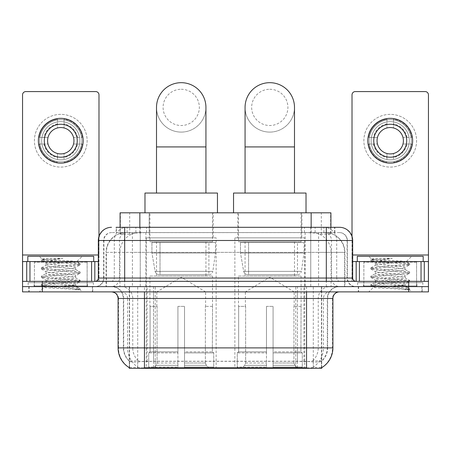 <?xml version="1.0" encoding="UTF-8"?>
<svg xmlns="http://www.w3.org/2000/svg" width="451" height="451" viewBox="0 0 451 451"><rect width="100%" height="100%" fill="white"/><g stroke="black" fill="none" stroke-linecap="round" stroke-linejoin="round"><path stroke-width="0.34" stroke-dasharray="2.25 1.69" d="M304.701 237.857L234.858 237.857L304.701 237.857L304.701 368.32L234.858 368.32L304.701 368.32M234.858 237.857L234.858 368.32M216.142 237.857L146.299 237.857L216.142 237.857L216.142 368.32L146.299 368.32L216.142 368.32M146.299 237.857L146.299 368.32M324.664 232.581L318.248 232.581L328.091 232.823C330.572 233.562 331.412 234.035 330.617 234.232L321.321 234.232L316.021 233.099L305.118 232.609L145.882 232.609L134.979 233.099L129.679 234.232L120.383 234.232L120.084 234.108L120.084 227.31M330.916 212.816L120.084 212.816M326.964 232.665A19.765 19.765 0 0 1 344.953 252.351L344.953 286.616L106.047 286.616L344.953 286.616M120.084 234.108C120.101 233.736 121.043 233.308 122.909 232.823L132.752 232.581L126.336 232.581M124.036 232.665A19.765 19.765 0 0 0 106.047 252.351L106.447 252.351L106.447 286.616M129.296 368.32L321.704 368.32M129.296 367.672L129.296 286.616L321.704 286.616L129.296 286.616M213.176 212.816L149.264 212.816L213.176 212.816L213.176 237.857L149.264 237.857L213.176 237.857M149.264 212.816L149.264 237.857M301.736 212.816L237.824 212.816L301.736 212.816L301.736 237.857L237.824 237.857L301.736 237.857M237.824 212.816L237.824 237.857M330.916 227.31L330.916 234.103L330.617 234.232L330.617 212.816M132.752 232.581L318.248 232.581M92.726 286.616L28.808 286.616L92.726 286.616L92.726 291.887L28.808 291.887L92.726 291.887M28.808 286.616L28.808 291.887M422.192 286.616L358.274 286.616L422.192 286.616L422.192 291.887L358.274 291.887L422.192 291.887M358.274 286.616L358.274 291.887M93.385 282.664L28.154 282.664L93.385 282.664L93.385 286.616L28.154 286.616L93.385 286.616M28.154 282.664L28.154 286.616M422.846 282.664L357.615 282.664L422.846 282.664L422.846 286.616L357.615 286.616L422.846 286.616M357.615 282.664L357.615 286.616M306.55 367.79C314.804 368.456 319.787 368.456 321.507 367.79L321.433 367.368L312.752 367.464C310.153 368.033 305.062 368.117 297.485 367.723L153.515 367.723C145.955 368.117 140.864 368.033 138.248 367.464L129.567 367.368L129.493 367.79C131.202 368.456 136.185 368.456 144.45 367.79M297.485 367.723L297.485 347.896L118.495 347.896A23.063 22.713 -90 0 0 129.296 367.531L129.493 361.33C131.202 362.3 136.185 362.3 144.45 361.33L306.55 361.33C314.798 362.3 319.787 362.3 321.507 361.33A17.792 17.792 0 0 0 327.635 347.896L153.515 347.896L153.515 367.723M321.507 367.79L321.704 360.947A17.792 17.521 90 0 0 327.313 347.896L327.313 298.477L327.635 298.477A11.861 11.861 0 0 1 339.496 286.616L111.504 286.616L339.496 286.616M129.493 361.33A17.792 17.792 0 0 1 123.365 347.896L123.365 298.477L332.906 298.477M306.55 291.887L111.504 291.887L306.55 291.887M363.545 286.616L416.921 286.616L363.545 286.616L363.545 282.664L416.921 282.664L363.545 282.664M416.921 286.616L416.921 282.664M34.079 286.616L87.455 286.616L34.079 286.616L34.079 282.664L87.455 282.664L34.079 282.664M87.455 286.616L87.455 282.664M408.685 291.887L22.55 291.887L22.55 286.616L428.45 286.616L428.45 291.887L408.685 291.887L408.685 286.616L428.45 286.616L428.45 281.345L352.017 281.345L352.017 94.868A3.292 3.292 0 0 1 355.309 91.576L425.158 91.576A3.292 3.292 0 0 1 428.45 94.868L428.45 254.99L352.017 254.99L352.017 261.574L352.671 261.574M321.704 360.947L312.752 360.834C310.158 361.685 305.068 361.815 297.485 361.228L153.515 361.228C145.949 361.815 140.859 361.685 138.248 360.834L129.296 360.952A17.792 17.521 -90 0 1 123.687 347.896L144.45 347.896L144.45 298.477L123.365 298.477C122.666 291.273 118.709 287.321 111.504 286.616M124.685 227.31L326.315 227.31M116.121 232.581L334.879 232.581L116.121 232.581L116.121 227.31L127.272 227.31A13.18 12.978 -90 0 0 114.295 240.49L114.295 278.047L98.329 278.047M339.496 232.581L111.504 232.581L339.496 232.581A7.909 7.909 0 0 1 347.4 240.49L347.4 278.047L114.295 278.047A3.292 3.247 90 0 1 111.053 281.345L355.969 281.345L111.053 281.345M98.329 240.49L347.4 240.49L103.6 240.49L103.916 240.49L103.916 278.047L103.6 278.047A8.563 8.563 0 0 1 95.031 286.616L355.969 286.616L95.031 286.616M416.589 261.574L363.872 261.574L416.589 261.574L416.589 281.345L363.872 281.345L416.589 281.345L416.589 286.616L363.872 286.616L416.589 286.616M363.872 261.574L363.872 286.616M87.128 261.574L34.411 261.574L87.128 261.574L87.128 281.345L34.411 281.345L87.128 281.345L87.128 286.616L34.411 286.616L87.128 286.616M34.411 261.574L34.411 286.616M42.315 291.887L42.315 286.616L22.55 286.616L22.55 281.345L98.983 281.345L98.983 254.99L98.983 281.345L428.45 281.345L352.017 281.345L352.017 261.574L428.45 261.574L428.45 254.99M42.315 281.345L42.315 286.616L408.685 286.616L408.685 281.345M334.879 232.581L334.879 227.31L116.42 227.31L116.42 232.581M334.879 227.31L127.272 227.31M29.14 286.616L92.399 286.616L29.14 286.616L29.14 291.887L92.399 291.887L29.14 291.887M92.399 286.616L92.399 291.887M87.782 286.616L33.752 286.616L87.782 286.616A0.66 0.66 0 0 1 87.128 285.957L34.411 285.957L87.128 285.957L87.128 262.234A0.66 0.66 0 0 1 87.782 261.574L33.752 261.574L87.782 261.574M33.752 286.616A0.66 0.66 0 0 0 34.411 285.957L34.411 262.234A0.66 0.66 0 0 0 33.752 261.574M93.712 261.574L27.821 261.574L93.712 261.574M70.525 285.297C61.387 285.962 43.792 286.622 43.956 287.219C42.281 288.155 79.556 289.006 80.16 289.83L70.48 288.505L51.059 287.107L41.469 285.855L43.95 285.015L70.48 282.924L80.064 281.672L75.661 284.147L75.661 285.297L70.525 285.297C73.891 284.891 75.605 284.508 75.661 284.147C76.569 282.754 44.965 281.351 45.878 279.958C44.965 278.566 76.569 277.168 75.661 275.775C76.569 274.383 44.965 272.985 45.878 271.592C44.965 270.2 76.569 268.802 75.661 267.409L75.661 269.501C76.569 268.108 44.965 266.71 45.878 265.318C47.321 264.523 53.46 263.717 64.284 262.894C71.771 262.516 75.937 262.138 76.777 261.777C78.373 260.819 41.43 259.945 42.106 259.122L39.288 256.303L82.251 256.303L39.288 256.303M80.16 289.83L75.311 289.83L80.064 288.708L70.48 287.456L43.95 285.365L41.345 284.666L51.059 283.273L77.589 281.182L80.188 280.483L70.48 279.09L43.95 276.999L41.345 276.3L51.059 274.907L77.589 272.81L80.064 271.976L70.48 270.718L43.95 268.627L41.345 267.933L51.059 266.535L77.589 264.444L80.188 263.745L76.732 261.665L82.251 256.303M80.064 281.672L77.589 280.832L51.059 278.741L41.469 277.489L43.95 276.649L70.48 274.558L80.064 273.3L75.661 275.775L75.661 277.867C76.569 276.474 44.965 275.076 45.878 273.684C44.965 272.291 76.569 270.893 75.661 269.501L80.064 271.976M80.064 273.3L77.589 272.466L51.059 270.369L41.345 268.976L43.95 268.277L70.48 266.186L80.064 264.934L75.661 267.409C76.569 266.017 44.965 264.619 45.878 263.226L45.878 265.318L41.469 267.787M80.064 264.934L77.589 264.094L51.059 262.003L41.469 260.751L46.041 263.412L46.363 262.894L64.284 262.894M75.311 289.83C77.741 289.057 78.598 288.29 77.882 287.518L72.177 285.297C64.273 284.254 45.1 283.127 45.878 282.05C44.965 280.657 76.569 279.259 75.661 277.867L80.064 280.342M41.469 269.117L46.041 271.778L45.878 273.684L41.469 276.159M72.177 285.297L75.661 285.297L77.882 287.518M41.469 277.489L46.041 280.15L45.878 282.05L41.469 284.525M80.188 288.854L80.188 289.83L82.251 291.887L39.288 291.887L82.251 291.887M41.469 285.855L43.995 287.321L39.288 291.887M48.55 258.367L42.146 259.032L41.469 259.421L48.55 258.367L62.881 258.367C53.331 259.68 47.823 261.191 46.363 262.894M27.821 256.303L93.712 256.303M80.064 263.604L70.48 262.352L43.95 260.261L41.469 259.421M41.469 260.751L43.95 259.911L62.881 258.367M60.767 114.374A26.355 26.355 0 0 0 34.411 140.729A26.355 26.355 0 0 0 60.767 167.084A26.355 26.355 0 0 0 87.128 140.729A26.355 26.355 0 0 0 60.767 114.374A26.355 26.355 0 0 0 34.411 140.729A26.355 26.355 0 0 0 60.767 167.084A26.355 26.355 0 0 0 87.128 140.729A26.355 26.355 0 0 0 60.767 114.374A26.355 26.355 0 0 0 34.411 140.729A26.355 26.355 0 0 0 60.767 167.084A26.355 26.355 0 0 0 87.128 140.729A26.355 26.355 0 0 0 60.767 114.374M60.767 161.813A21.084 21.084 0 0 1 39.682 140.729A21.084 21.084 0 0 1 60.767 119.645A21.084 21.084 0 0 0 39.682 140.729A21.084 21.084 0 0 0 60.767 161.813A21.084 21.084 0 0 0 81.851 140.729A21.084 21.084 0 0 0 60.767 119.645A21.084 21.084 0 0 1 81.851 140.729A21.084 21.084 0 0 1 60.767 161.813A21.084 21.084 0 0 0 81.851 140.729A21.084 21.084 0 0 0 60.767 119.645A21.084 21.084 0 0 0 39.682 140.729A21.084 21.084 0 0 0 60.767 161.813A21.084 21.084 0 0 0 81.851 140.729A21.084 21.084 0 0 0 60.767 119.645A21.084 21.084 0 0 0 39.682 140.729A21.084 21.084 0 0 0 60.767 161.813M34.411 281.345L87.128 281.345L34.411 281.345M22.55 281.345L22.55 94.868A3.292 3.292 0 0 1 25.842 91.576L95.691 91.576A3.292 3.292 0 0 1 98.983 94.868L98.983 254.99L22.55 254.99M98.983 236.375L98.983 254.99L98.329 254.99M98.329 261.574L22.55 261.574M60.767 124.256A16.473 16.473 0 0 0 44.294 140.729A16.473 16.473 0 0 0 60.767 157.202A16.473 16.473 0 0 0 77.239 140.729A16.473 16.473 0 0 0 60.767 124.256M77.578 144.021L82.262 144.021A21.744 21.744 0 0 1 64.065 162.225A21.744 21.744 0 0 0 82.262 144.021L73.53 144.021A13.18 13.18 0 0 0 73.53 137.437L82.262 137.437L73.53 137.437A13.18 13.18 0 0 0 48.009 137.437A13.18 13.18 0 0 0 64.065 153.487L64.065 159.553A19.111 19.111 0 0 0 64.065 121.905A19.111 19.111 0 0 0 41.661 140.729A19.111 19.111 0 0 0 60.767 159.84A19.111 19.111 0 0 0 79.878 140.729A19.111 19.111 0 0 0 57.474 121.905A19.111 19.111 0 0 0 57.474 159.553L57.474 153.487L57.474 159.553A19.111 19.111 0 0 0 64.065 159.553L64.065 153.487A13.18 13.18 0 0 0 73.53 144.021L77.578 144.021A17.132 17.132 0 0 1 64.065 157.54M60.767 163.132A22.403 22.403 0 0 0 83.17 140.729A22.403 22.403 0 0 0 60.767 118.325A22.403 22.403 0 0 0 38.363 140.729A22.403 22.403 0 0 0 60.767 163.132M39.276 144.021L48.009 144.021L39.276 144.021A21.744 21.744 0 0 0 57.474 162.225A21.744 21.744 0 0 1 39.276 144.021M82.262 137.437A21.744 21.744 0 0 0 64.065 119.233L64.065 127.971L64.065 119.233A21.744 21.744 0 0 1 82.262 137.437M43.956 144.021A17.132 17.132 0 0 0 57.474 157.54M77.578 137.437A17.132 17.132 0 0 0 64.065 123.918M57.474 119.233L57.474 127.971L57.474 119.233A21.744 21.744 0 0 0 39.276 137.437L48.009 137.437L39.276 137.437A21.744 21.744 0 0 1 57.474 119.233M57.474 123.918A17.132 17.132 0 0 0 43.956 137.437M358.601 286.616L421.86 286.616L358.601 286.616L358.601 291.887L421.86 291.887L358.601 291.887M421.86 286.616L421.86 291.887M417.248 286.616L363.218 286.616L417.248 286.616A0.66 0.66 0 0 1 416.589 285.957L363.872 285.957L416.589 285.957L416.589 262.234A0.66 0.66 0 0 1 417.248 261.574L363.218 261.574L417.248 261.574M363.218 286.616A0.66 0.66 0 0 0 363.872 285.957L363.872 262.234A0.66 0.66 0 0 0 363.218 261.574M423.179 261.574L357.288 261.574L423.179 261.574M399.986 285.297C390.848 285.962 373.253 286.622 373.417 287.219C371.742 288.155 409.018 289.006 409.621 289.83L399.941 288.505L380.52 287.107L370.936 285.855L373.411 285.015L399.941 282.924L409.531 281.672L405.122 284.147L405.122 285.297L399.986 285.297C403.357 284.891 405.071 284.508 405.122 284.147C406.035 282.754 374.431 281.351 375.339 279.958C374.431 278.566 406.035 277.168 405.122 275.775C406.035 274.383 374.431 272.985 375.339 271.592C374.431 270.2 406.035 268.802 405.122 267.409L405.122 269.501C406.035 268.108 374.431 266.71 375.339 265.318C376.788 264.523 382.922 263.717 393.751 262.894C401.238 262.516 405.398 262.138 406.244 261.777C407.839 260.819 370.891 259.945 371.568 259.122L368.749 256.303L411.712 256.303L368.749 256.303M409.621 289.83L404.778 289.83L409.531 288.708L399.941 287.456L373.411 285.365L370.812 284.666L380.52 283.273L407.05 281.182L409.655 280.483L399.941 279.09L373.411 276.999L370.812 276.3L380.52 274.907L407.05 272.81L409.531 271.976L399.941 270.718L373.411 268.627L370.812 267.933L380.52 266.535L407.05 264.444L409.655 263.745L406.199 261.665L411.712 256.303M409.531 281.672L407.05 280.832L380.52 278.741L370.936 277.489L373.411 276.649L399.941 274.558L409.531 273.3L405.122 275.775L405.122 277.867C406.035 276.474 374.431 275.076 375.339 273.684C374.431 272.291 406.035 270.893 405.122 269.501L409.531 271.976M409.531 273.3L407.05 272.466L380.52 270.369L370.812 268.976L373.411 268.277L399.941 266.186L409.531 264.934L405.122 267.409C406.035 266.017 374.431 264.619 375.339 263.226L375.339 265.318L370.936 267.787M409.531 264.934L407.05 264.094L380.52 262.003L370.936 260.751L375.508 263.412L375.83 262.894L393.751 262.894M404.778 289.83C407.208 289.057 408.065 288.29 407.343 287.518L401.644 285.297C393.74 284.254 374.567 283.127 375.339 282.05C374.431 280.657 406.035 279.259 405.122 277.867L409.531 280.342M370.936 269.117L375.508 271.778L375.339 273.684L370.936 276.159M401.644 285.297L405.122 285.297L407.343 287.518M370.936 277.489L375.508 280.15L375.339 282.05L370.936 284.525M409.655 288.854L409.655 289.83L411.712 291.887L368.749 291.887L411.712 291.887M370.936 285.855L373.462 287.321L368.749 291.887M378.017 258.367L371.607 259.032L370.936 259.421L378.017 258.367L392.347 258.367C382.792 259.68 377.29 261.191 375.83 262.894M357.288 256.303L423.179 256.303M409.531 263.604L399.941 262.352L373.411 260.261L370.936 259.421M370.936 260.751L373.411 259.911L392.347 258.367M181.217 132.098A24.709 24.709 0 0 0 205.932 107.389A24.709 24.709 0 0 1 181.217 132.098A24.709 24.709 0 0 0 205.932 107.389A24.709 24.709 0 0 0 181.217 82.68A24.709 24.709 0 0 0 156.508 107.389A24.709 24.709 0 0 0 181.217 132.098A24.709 24.709 0 0 1 156.508 107.389M181.217 89.264A18.119 18.119 0 0 1 199.342 107.389A18.119 18.119 0 0 1 181.217 125.508A18.119 18.119 0 0 1 163.099 107.389A18.119 18.119 0 0 1 181.217 89.264M156.508 193.051L205.932 193.051L156.508 193.051M156.841 306.381L156.841 291.887L205.6 291.887L181.217 277.235L156.841 291.887L205.6 291.887L205.6 306.381M205.374 363.004L205.374 306.381L205.374 363.004L206.349 365.333L209.36 368.32L184.515 368.32L212.41 368.32L184.515 368.32L184.515 367.007L213.735 367.007L184.515 367.007L184.515 352.902L213.735 352.902L184.515 352.902L184.515 351.848L212.675 351.848L184.515 351.848L184.515 368.32L212.41 368.32L213.735 367.007L213.735 352.902L212.348 351.848L212.517 306.381L212.348 351.848L213.735 352.902L213.735 367.007L212.41 368.32L209.36 368.32L206.349 365.333L205.374 363.004L184.515 363.004L184.515 368.32L184.515 306.381L184.515 363.004L205.374 363.004M177.925 306.381L184.515 306.381L177.925 306.381L177.925 351.848L150.093 351.848L177.925 351.848L177.925 306.381L177.925 363.004L177.925 306.381L184.515 306.381L184.515 351.848L184.515 306.381L177.925 306.381M157.061 306.381L157.061 363.004L156.091 365.333L153.081 368.32L177.925 368.32L177.925 363.004L177.925 368.32L150.031 368.32L177.925 368.32L177.925 367.007L177.925 368.32L150.031 368.32L148.706 367.007L177.925 367.007L148.706 367.007L148.706 352.902L177.925 352.902L177.925 367.007L177.925 352.902L148.706 352.902L149.766 351.848L177.925 351.848L177.925 352.902L177.925 351.848L149.766 351.848L150.093 351.848L150.093 306.381L150.093 351.848L148.706 352.902L148.706 367.007L150.031 368.32L153.081 368.32L156.091 365.333L157.061 363.004L157.061 306.381L149.924 306.381L157.061 306.381M149.924 276.074L212.517 276.074L149.924 276.074L149.924 306.381M212.517 276.074L212.517 306.381M156.508 241.809L205.932 241.809L156.508 241.809L156.508 276.074L205.932 276.074L156.508 276.074M205.932 241.809L205.932 276.074M149.924 212.816L212.517 212.816L149.924 212.816L149.924 241.809L212.517 241.809L149.924 241.809M212.517 212.816L212.517 241.809M217.461 212.816L144.98 212.816L217.461 212.816M144.98 193.051L217.461 193.051M212.348 306.381L205.374 306.381L212.348 306.381M215.482 242.469L151.936 242.469L215.482 242.469L215.482 253.011L151.936 253.011L151.936 242.469L151.936 253.011L155.11 271.372C155.894 273.633 157.529 274.76 160.015 274.755L208.898 274.755L160.02 274.755L160.02 242.469L160.015 274.755C157.54 274.766 155.905 273.639 155.11 271.372L151.936 253.011L215.482 253.011L212.816 271.372L155.11 271.372L212.816 271.372C212.297 274.597 208.621 274.98 208.903 274.755L208.898 242.469L160.02 242.469L208.898 242.469M269.783 132.098A24.709 24.709 0 0 0 294.492 107.389A24.709 24.709 0 0 1 269.783 132.098A24.709 24.709 0 0 0 294.492 107.389A24.709 24.709 0 0 0 269.783 82.68A24.709 24.709 0 0 0 245.068 107.389A24.709 24.709 0 0 0 269.783 132.098A24.709 24.709 0 0 1 245.068 107.389M269.783 89.264A18.119 18.119 0 0 1 287.901 107.389A18.119 18.119 0 0 1 269.783 125.508A18.119 18.119 0 0 1 251.658 107.389A18.119 18.119 0 0 1 269.783 89.264M245.068 193.051L294.492 193.051L245.068 193.051M245.4 306.381L245.4 291.887L294.159 291.887L269.783 277.235L245.4 291.887L294.159 291.887L294.159 306.381M293.939 363.004L293.939 306.381L293.939 363.004L294.909 365.333L297.919 368.32L273.075 368.32L300.969 368.32L273.075 368.32L273.075 367.007L302.294 367.007L273.075 367.007L273.075 352.902L302.294 352.902L273.075 352.902L273.075 351.848L301.234 351.848L273.075 351.848L273.075 368.32L300.969 368.32L302.294 367.007L302.294 352.902L300.907 351.848L301.076 306.381L300.907 351.848L302.294 352.902L302.294 367.007L300.969 368.32L297.919 368.32L294.909 365.333L293.939 363.004L273.075 363.004L273.075 368.32L273.075 306.381L273.075 363.004L293.939 363.004M266.485 306.381L273.075 306.381L266.485 306.381L266.485 351.848L238.652 351.848L266.485 351.848L266.485 306.381L266.485 363.004L266.485 306.381L273.075 306.381L273.075 351.848L273.075 306.381L266.485 306.381M245.626 306.381L245.626 363.004L244.651 365.333L241.64 368.32L266.485 368.32L266.485 363.004L266.485 368.32L238.59 368.32L266.485 368.32L266.485 367.007L266.485 368.32L238.59 368.32L237.265 367.007L266.485 367.007L237.265 367.007L237.265 352.902L266.485 352.902L266.485 367.007L266.485 352.902L237.265 352.902L238.325 351.848L266.485 351.848L266.485 352.902L266.485 351.848L238.325 351.848L238.652 351.848L238.652 306.381L238.652 351.848L237.265 352.902L237.265 367.007L238.59 368.32L241.64 368.32L244.651 365.333L245.626 363.004L245.626 306.381L238.483 306.381L245.626 306.381M238.483 276.074L301.076 276.074L238.483 276.074L238.483 306.381M301.076 276.074L301.076 306.381M245.068 241.809L294.492 241.809L245.068 241.809L245.068 276.074L294.492 276.074L245.068 276.074M294.492 241.809L294.492 276.074M238.483 212.816L301.076 212.816L238.483 212.816L238.483 241.809L301.076 241.809L238.483 241.809M301.076 212.816L301.076 241.809M306.02 212.816L233.539 212.816L306.02 212.816M233.539 193.051L306.02 193.051M300.907 306.381L293.939 306.381L300.907 306.381M304.042 242.469L240.496 242.469L304.042 242.469L304.042 253.011L240.496 253.011L240.496 242.469L240.496 253.011L243.67 271.372C244.453 273.633 246.094 274.76 248.58 274.755L297.457 274.755L248.58 274.755L248.58 242.469L248.58 274.755C246.099 274.766 244.465 273.639 243.67 271.372L240.496 253.011L304.042 253.011L301.375 271.372L243.67 271.372L301.375 271.372C300.856 274.597 297.181 274.98 297.463 274.755L297.457 242.469L248.58 242.469L297.457 242.469M390.233 114.374A26.355 26.355 0 0 0 363.872 140.729A26.355 26.355 0 0 0 390.233 167.084A26.355 26.355 0 0 0 416.589 140.729A26.355 26.355 0 0 0 390.233 114.374A26.355 26.355 0 0 0 363.872 140.729A26.355 26.355 0 0 0 390.233 167.084A26.355 26.355 0 0 0 416.589 140.729A26.355 26.355 0 0 0 390.233 114.374A26.355 26.355 0 0 0 363.872 140.729A26.355 26.355 0 0 0 390.233 167.084A26.355 26.355 0 0 0 416.589 140.729A26.355 26.355 0 0 0 390.233 114.374M390.233 161.813A21.084 21.084 0 0 1 369.149 140.729A21.084 21.084 0 0 1 390.233 119.645A21.084 21.084 0 0 0 369.149 140.729A21.084 21.084 0 0 0 390.233 161.813A21.084 21.084 0 0 0 411.318 140.729A21.084 21.084 0 0 0 390.233 119.645A21.084 21.084 0 0 1 411.318 140.729A21.084 21.084 0 0 1 390.233 161.813A21.084 21.084 0 0 0 411.318 140.729A21.084 21.084 0 0 0 390.233 119.645A21.084 21.084 0 0 0 369.149 140.729A21.084 21.084 0 0 0 390.233 161.813A21.084 21.084 0 0 0 411.318 140.729A21.084 21.084 0 0 0 390.233 119.645A21.084 21.084 0 0 0 369.149 140.729A21.084 21.084 0 0 0 390.233 161.813M363.872 281.345L416.589 281.345L363.872 281.345M352.017 236.375L352.017 254.99L352.671 254.99M390.233 124.256A16.473 16.473 0 0 0 373.761 140.729A16.473 16.473 0 0 0 390.233 157.202A16.473 16.473 0 0 0 406.706 140.729A16.473 16.473 0 0 0 390.233 124.256M407.044 144.021L411.724 144.021A21.744 21.744 0 0 1 393.526 162.225A21.744 21.744 0 0 0 411.724 144.021L402.991 144.021A13.18 13.18 0 0 0 402.991 137.437L411.724 137.437L402.991 137.437A13.18 13.18 0 0 0 377.47 137.437A13.18 13.18 0 0 0 393.526 153.487L393.526 159.553A19.111 19.111 0 0 0 393.526 121.905A19.111 19.111 0 0 0 371.122 140.729A19.111 19.111 0 0 0 390.233 159.84A19.111 19.111 0 0 0 409.339 140.729A19.111 19.111 0 0 0 386.935 121.905A19.111 19.111 0 0 0 386.935 159.553L386.935 153.487L386.935 159.553A19.111 19.111 0 0 0 393.526 159.553L393.526 153.487A13.18 13.18 0 0 0 402.991 144.021L407.044 144.021A17.132 17.132 0 0 1 393.526 157.54M390.233 163.132A22.403 22.403 0 0 0 412.637 140.729A22.403 22.403 0 0 0 390.233 118.325A22.403 22.403 0 0 0 367.83 140.729A22.403 22.403 0 0 0 390.233 163.132M368.738 144.021L377.47 144.021L368.738 144.021A21.744 21.744 0 0 0 386.935 162.225A21.744 21.744 0 0 1 368.738 144.021M411.724 137.437A21.744 21.744 0 0 0 393.526 119.233L393.526 127.971L393.526 119.233A21.744 21.744 0 0 1 411.724 137.437M373.422 144.021A17.132 17.132 0 0 0 386.935 157.54M407.044 137.437A17.132 17.132 0 0 0 393.526 123.918M386.935 119.233L386.935 127.971L386.935 119.233A21.744 21.744 0 0 0 368.738 137.437L377.47 137.437L368.738 137.437A21.744 21.744 0 0 1 386.935 119.233M386.935 123.918A17.132 17.132 0 0 0 373.422 137.437M160.015 274.755L208.903 274.755L160.015 274.755M120.383 234.232L120.383 212.816M122.909 232.823A19.765 19.466 -90 0 0 106.447 252.351L344.953 252.351L318.592 252.351L318.592 286.616M344.553 286.616L344.553 252.351A19.765 19.466 90 0 0 328.091 232.823M132.408 232.581L132.408 252.351L106.047 252.351L106.047 286.616M129.567 368.32L129.567 286.616M305.118 232.609L305.118 286.616M316.021 233.099A19.765 19.466 90 0 1 331.073 252.351L331.073 286.616M145.882 232.609L145.882 286.616M134.979 233.099A19.765 19.466 -90 0 0 119.927 252.351L119.927 286.616M318.592 232.581L318.592 252.351L132.408 252.351L132.408 286.616M155.223 368.32L155.223 286.616M137.702 368.32L137.702 286.616M295.777 368.32L295.777 286.616M313.298 368.32L313.298 286.616M321.433 368.32L321.433 286.616M303.912 361.155L303.912 286.616M147.088 361.155L147.088 286.616M139.849 232.626L139.849 227.31M129.679 234.232L129.679 212.816M149.146 232.626L149.146 212.816M301.854 232.626L301.854 212.816M321.321 234.232L321.321 212.816M311.151 232.626L311.151 227.31M312.752 367.464A23.063 22.713 90 0 0 323.44 347.896L297.485 347.896L297.485 298.477L327.313 298.477A11.861 11.681 -90 0 1 338.994 286.616M118.094 298.477L118.495 298.477L118.495 347.896L118.094 347.896M306.55 361.33L306.55 347.896L144.45 347.896L144.45 361.33M112.006 291.887A6.59 6.489 90 0 1 118.495 298.477L127.56 298.477L127.56 347.896A23.063 22.713 -90 0 0 138.248 367.464M321.704 367.531A23.063 22.713 90 0 0 332.505 347.896L323.44 347.896L323.44 298.477A6.59 6.489 -90 0 1 329.929 291.887M332.906 347.896L332.505 347.896L332.505 298.477A6.59 6.489 -90 0 1 338.994 291.887M138.248 360.834A17.792 17.521 -90 0 1 132.746 347.896L153.515 347.896L153.515 361.228M297.485 361.228L297.485 291.887M312.752 360.834A17.792 17.521 90 0 0 318.254 347.896L318.254 298.477A11.861 11.681 -90 0 1 329.929 286.616M121.071 286.616A11.861 11.681 90 0 1 132.746 298.477L132.746 347.896L123.687 347.896L123.687 298.477A11.861 11.681 90 0 0 112.006 286.616M306.55 286.616L306.55 347.896L327.635 347.896L327.635 298.477L144.45 298.477L144.45 286.616M121.071 291.887A6.59 6.489 90 0 1 127.56 298.477L153.515 298.477L153.515 347.896L153.515 291.887M153.515 286.616L153.515 298.477L297.485 298.477L297.485 286.616M295.777 367.672L295.777 361.155M155.223 367.672L155.223 361.155M313.298 367.368L313.298 360.693M321.433 367.368L321.433 360.693M137.702 367.368L137.702 360.693M129.567 367.368L129.567 360.693M135.886 232.581L135.886 227.31M111.504 232.581C108.06 232.744 105.619 234.39 104.175 237.525L103.6 240.49L103.6 278.047L326.315 278.047L326.315 232.581M140.255 227.31L140.255 278.047L103.916 278.047A8.563 8.434 90 0 1 95.482 286.616M326.315 286.616L326.315 278.047L347.4 278.047L348.031 281.266L349.722 283.916C351.43 285.675 353.516 286.577 355.969 286.616M310.745 227.31L310.745 240.49L352.671 240.49M352.671 278.047L352.27 278.047L352.27 240.49A13.18 12.978 90 0 0 339.293 227.31M111.707 227.31A13.18 12.978 -90 0 0 98.73 240.49L98.73 278.047A3.292 3.247 90 0 1 95.482 281.345M323.728 227.31A13.18 12.978 90 0 1 336.705 240.49L336.705 278.047L310.745 278.047L310.745 281.345M355.518 281.345A3.292 3.247 -90 0 1 352.27 278.047L336.705 278.047A3.292 3.247 -90 0 0 339.947 281.345M111.707 232.581A7.909 7.785 -90 0 0 103.916 240.49L310.745 240.49L310.745 278.047L140.255 278.047L140.255 281.345M140.255 232.581L140.255 286.616M127.272 232.581A7.909 7.785 -90 0 0 119.487 240.49L119.487 278.047A8.563 8.434 90 0 1 111.053 286.616M124.685 232.581L124.685 286.616M339.293 232.581A7.909 7.785 90 0 1 347.084 240.49L347.084 278.047A8.563 8.434 -90 0 0 355.518 286.616M323.728 232.581A7.909 7.785 90 0 1 331.513 240.49L331.513 278.047A8.563 8.434 -90 0 0 339.947 286.616M310.745 232.581L310.745 286.616M127.109 232.581L127.109 227.31M146.581 232.581L146.581 227.31M304.419 232.581L304.419 227.31M323.891 232.581L323.891 227.31M334.58 232.581L334.58 227.31M315.114 232.581L315.114 227.31M87.128 262.234L34.411 262.234L87.128 262.234M98.938 281.345L98.938 261.574M416.589 262.234L363.872 262.234L416.589 262.234M205.932 146.925L156.508 146.925M157.061 363.004L177.925 363.004L157.061 363.004M206.349 365.333L184.515 365.333L206.349 365.333M156.091 365.333L177.925 365.333L156.091 365.333M294.492 146.925L245.068 146.925M245.626 363.004L266.485 363.004L245.626 363.004M294.909 365.333L273.075 365.333L294.909 365.333M244.651 365.333L266.485 365.333L244.651 365.333M352.062 261.574L352.062 281.345M321.704 367.672L321.704 286.616M41.345 284.666L41.345 285.714M80.188 280.483L80.188 281.531M41.345 276.3L41.345 277.348M80.188 272.116L80.188 273.159M41.345 267.933L41.345 268.976M80.188 263.745L80.188 264.793M41.345 259.562L41.345 260.61M77.341 287.129L80.064 288.708M370.812 284.666L370.812 285.714M409.655 280.483L409.655 281.531M370.812 276.3L370.812 277.348M409.655 272.116L409.655 273.159M370.812 267.933L370.812 268.976M409.655 263.745L409.655 264.793M370.812 259.562L370.812 260.61M406.808 287.129L409.531 288.708"/><path stroke-width="0.68" d="M120.084 227.31L120.084 212.816L330.916 212.816L330.916 227.31M321.704 367.672L321.704 368.32L129.296 368.32L129.296 367.672M129.493 367.79A23.063 23.063 0 0 1 118.094 347.896L144.45 347.896L144.45 367.79L306.55 367.79L306.55 347.896L332.906 347.896L332.906 298.477A6.59 6.59 0 0 1 339.496 291.887M118.094 347.896L118.094 298.477C117.705 294.475 115.507 292.276 111.504 291.887M321.507 367.79A23.063 23.063 0 0 0 332.906 347.896M42.315 291.887L428.45 291.887L428.45 286.616L22.55 286.616L22.55 291.887L42.315 291.887L42.315 286.616L22.55 286.616L22.55 261.574L29.963 261.574L29.963 281.345M116.42 227.31L339.496 227.31A13.18 13.18 0 0 1 352.671 240.49L352.671 278.047C352.868 280.048 353.967 281.148 355.969 281.345M116.121 227.31L124.685 227.31L124.685 240.49L98.329 240.49L98.329 278.047A3.292 3.292 0 0 1 95.031 281.345M111.504 227.31A13.18 13.18 0 0 0 98.329 240.49M408.685 291.887L408.685 286.616L428.45 286.616L428.45 261.574L428.45 281.345L22.55 281.345M408.685 281.345L408.685 286.616L42.315 286.616L42.315 281.345M352.671 240.49L326.315 240.49L326.315 227.31L339.496 227.31M93.712 261.574L93.712 256.303L27.821 256.303L27.821 261.574M91.576 281.345L91.576 261.574L29.963 261.574M98.983 236.375L98.983 94.868A3.292 3.292 0 0 0 95.691 91.576L25.842 91.576A3.292 3.292 0 0 0 22.55 94.868L22.55 261.574M91.576 261.574L98.329 261.574M60.767 124.256A16.473 16.473 0 0 0 44.294 140.729A16.473 16.473 0 0 0 60.767 157.202A16.473 16.473 0 0 0 77.239 140.729A16.473 16.473 0 0 0 60.767 124.256M60.767 127.548A13.18 13.18 0 0 0 47.592 140.729A13.18 13.18 0 0 0 60.767 153.909A13.18 13.18 0 0 0 73.947 140.729A13.18 13.18 0 0 0 60.767 127.548M60.767 163.132A22.403 22.403 0 0 0 83.17 140.729A22.403 22.403 0 0 0 60.767 118.325A22.403 22.403 0 0 0 38.363 140.729A22.403 22.403 0 0 0 60.767 163.132M423.179 261.574L423.179 256.303L357.288 256.303L357.288 261.574M156.508 193.051L156.508 107.389A24.709 24.709 0 0 1 181.217 82.68A24.709 24.709 0 0 1 205.932 107.389A24.709 24.709 0 0 0 181.217 82.68M205.932 193.051L205.932 107.389M217.461 212.816L217.461 193.051L144.98 193.051L144.98 212.816M245.068 193.051L245.068 107.389A24.709 24.709 0 0 1 269.783 82.68A24.709 24.709 0 0 1 294.492 107.389A24.709 24.709 0 0 0 269.783 82.68M294.492 193.051L294.492 107.389M306.02 212.816L306.02 193.051L233.539 193.051L233.539 212.816M421.037 281.345L421.037 261.574L359.424 261.574L359.424 281.345M421.037 261.574L428.45 261.574L428.45 94.868A3.292 3.292 0 0 0 425.158 91.576L355.309 91.576A3.292 3.292 0 0 0 352.017 94.868L352.017 236.375M352.671 261.574L359.424 261.574M390.233 124.256A16.473 16.473 0 0 0 373.761 140.729A16.473 16.473 0 0 0 390.233 157.202A16.473 16.473 0 0 0 406.706 140.729A16.473 16.473 0 0 0 390.233 124.256M390.233 127.548A13.18 13.18 0 0 0 377.053 140.729A13.18 13.18 0 0 0 390.233 153.909A13.18 13.18 0 0 0 403.408 140.729A13.18 13.18 0 0 0 390.233 127.548M390.233 163.132A22.403 22.403 0 0 0 412.637 140.729A22.403 22.403 0 0 0 390.233 118.325A22.403 22.403 0 0 0 367.83 140.729A22.403 22.403 0 0 0 390.233 163.132M303.912 368.32L303.912 367.672M147.088 368.32L147.088 367.672M139.849 227.31L139.849 212.816M311.151 227.31L311.151 212.816M306.55 291.887L306.55 298.477L118.094 298.477M332.906 298.477L306.55 298.477L306.55 347.896L144.45 347.896L144.45 291.887M124.685 281.345L124.685 278.047L352.671 278.047M98.329 278.047L124.685 278.047L124.685 240.49L326.315 240.49L326.315 281.345M98.329 254.99L22.55 254.99M94.817 261.574L94.817 281.345M22.601 261.574L22.601 281.345M26.716 281.345L26.716 261.574M156.508 146.925L205.932 146.925M245.068 146.925L294.492 146.925M428.45 254.99L352.671 254.99M428.399 281.345L428.399 261.574M424.284 261.574L424.284 281.345M356.183 281.345L356.183 261.574"/></g></svg>
